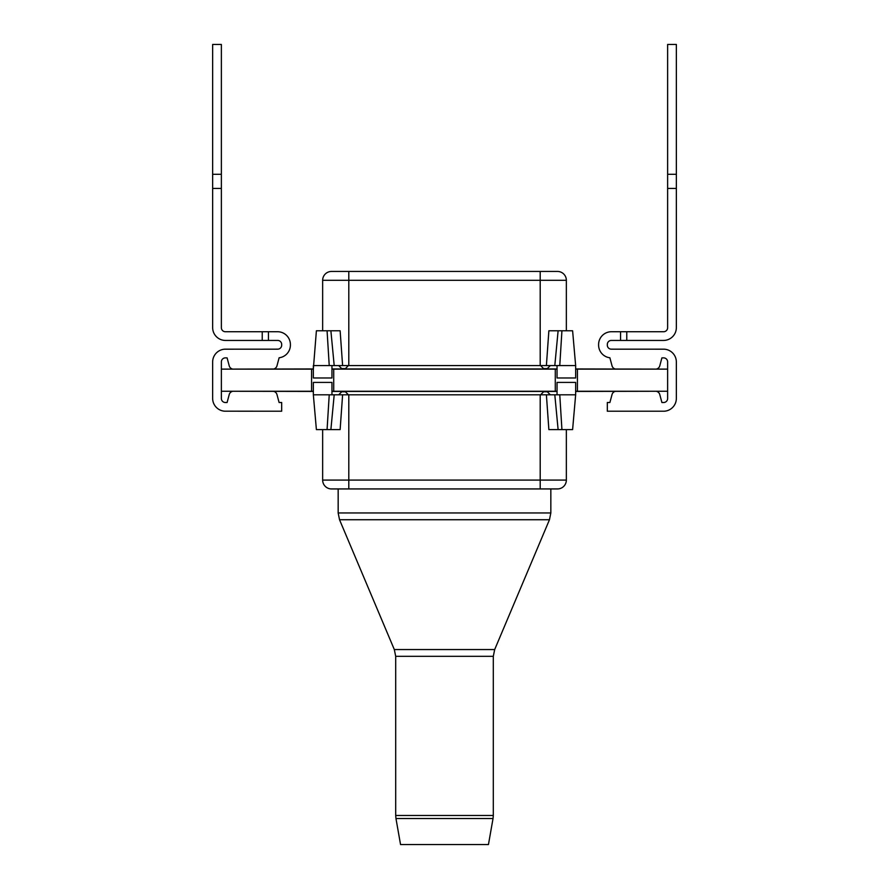 <?xml version="1.0" encoding="UTF-8"?>
<svg xmlns="http://www.w3.org/2000/svg" width="889" height="889" viewBox="0 0 889 889"><rect width="100%" height="100%" fill="white"/><g stroke="black" fill="none" stroke-linecap="round" stroke-linejoin="round"><path stroke-width="1.33" d="M344.91 368.946A1.767 1.767 0 0 0 345.399 368.602L341.698 368.602A1.767 1.767 0 0 0 342.176 368.946A1.767 1.767 0 0 1 341.698 368.602L338.676 365.579M540.579 365.579L543.601 368.602A1.767 1.767 0 0 0 544.09 368.946M543.601 368.602L547.302 368.602A1.767 1.767 0 0 1 546.824 368.946M547.302 368.602L550.324 365.579M345.399 368.602L348.421 365.579M331.953 368.946L557.047 368.946L557.047 365.579L557.047 377.981L575.65 377.981L575.65 365.579L546.391 365.579L548.869 330.775L558.114 330.775L548.869 330.775L558.114 330.775L554.803 365.579M331.953 365.579L331.953 377.981L313.35 377.981L313.35 365.579L334.197 365.579L330.886 330.775L340.131 330.775L342.609 365.579L546.391 365.579M225.75 369.124L313.35 368.946L316.395 330.775L327.074 330.775L329.23 365.579M558.114 330.775L572.605 330.775L575.65 365.579M342.609 365.579L334.197 365.579M331.508 271.445A8.857 8.857 0 0 0 322.651 280.302A8.857 8.857 0 0 1 331.508 271.445L557.492 271.445A8.857 8.857 0 0 1 566.349 280.302L322.651 280.302L322.651 330.775M330.886 330.775L327.074 330.775M566.349 280.302L566.349 330.775M656.738 368.946A4.423 4.423 0 0 0 659.771 365.846L661.905 357.878L663.65 357.878A3.989 3.989 0 0 1 667.628 361.867L667.628 391.26L575.65 391.26M557.047 391.26L331.953 391.26M313.35 391.26L221.372 391.26L221.372 361.867A3.989 3.989 0 0 1 225.35 357.878L227.095 357.878L229.229 365.846L227.095 357.878L225.35 357.878L227.095 357.878L229.229 365.846L227.095 357.878L225.35 357.878A3.989 3.989 0 0 0 221.372 361.867A3.989 3.989 0 0 1 225.35 357.878A3.989 3.989 0 0 0 221.372 361.867M313.35 369.124L311.583 369.124L311.583 391.26M311.583 369.124L221.372 369.124M557.047 369.124L331.953 369.124M333.719 369.124L333.719 391.26M555.281 369.124L555.281 391.26M667.628 369.124L575.65 369.124M577.417 369.124L577.417 391.26M313.35 391.438L225.728 391.26M663.205 391.26L575.65 391.438M557.047 391.438L331.953 391.438M575.65 368.946L663.15 369.124M615.077 391.438A4.423 4.423 0 0 0 612.032 394.538L609.898 402.506L607.32 402.506L607.32 411.218L664.239 411.218A12.835 12.835 0 0 0 676.351 398.383L676.351 362.001A12.835 12.835 0 0 0 664.239 349.188L611.299 349.166A3.989 3.989 0 0 1 607.32 345.176L607.32 344.432A3.989 3.989 0 0 1 611.299 340.443L663.505 340.443A12.835 12.835 0 0 0 676.351 327.608L676.351 44.45L667.628 44.45L667.628 188.424L676.351 188.424L676.351 327.608M667.628 391.26L667.628 398.516A3.989 3.989 0 0 1 663.65 402.506L661.905 402.506L659.771 394.538A4.423 4.423 0 0 0 656.738 391.438M663.65 331.73A3.989 3.989 0 0 0 667.628 327.741A3.989 3.989 0 0 1 663.65 331.73A3.989 3.989 0 0 0 667.628 327.741A3.989 3.989 0 0 1 663.65 331.73L611.443 331.73A12.835 12.835 0 0 0 598.597 344.565L598.597 345.043A12.835 12.835 0 0 0 609.876 357.778L612.032 365.846A4.423 4.423 0 0 0 615.077 368.946M667.628 327.741L667.628 188.424M626.767 331.73L626.767 340.443M611.443 331.73L620.566 331.73L611.443 331.73L620.566 331.73L620.566 340.443M667.628 174.3L676.351 174.3M268.434 340.443L262.233 340.443L262.233 331.73L268.434 331.73L268.434 340.443L277.701 340.443A3.989 3.989 0 0 1 281.68 344.432L281.68 345.176A3.989 3.989 0 0 1 277.701 349.166L224.761 349.188A12.835 12.835 0 0 0 212.649 362.001L212.649 398.383A12.835 12.835 0 0 0 224.761 411.196L281.68 411.218L281.68 402.506L279.102 402.506L276.968 394.538L279.102 402.506M227.095 402.506L229.229 394.538L227.095 402.506L229.229 394.538L227.095 402.506L225.35 402.506A3.989 3.989 0 0 1 221.372 398.516L221.372 391.26M279.124 357.778L276.968 365.846L279.124 357.778A12.835 12.835 0 0 0 290.403 345.043L290.403 344.565A12.835 12.835 0 0 0 277.557 331.73L268.434 331.73M262.233 331.73L225.35 331.73A3.989 3.989 0 0 1 221.372 327.741L221.372 44.45L212.649 44.45L212.649 327.608A12.835 12.835 0 0 0 225.495 340.443L262.233 340.443M221.372 188.424L212.649 188.424L212.649 327.608M273.923 391.438A4.423 4.423 0 0 1 276.968 394.538M229.229 394.538A4.423 4.423 0 0 1 232.262 391.438M232.262 368.946A4.423 4.423 0 0 1 229.229 365.846M276.968 365.846A4.423 4.423 0 0 1 273.923 368.946M224.761 411.218L224.761 411.196A12.835 12.835 0 0 1 212.649 398.383A12.835 12.835 0 0 0 224.761 411.196A12.835 12.835 0 0 1 212.649 398.383L212.649 362.001M221.372 174.3L212.649 174.3M667.628 398.516A3.989 3.989 0 0 1 663.65 402.506A3.989 3.989 0 0 0 667.628 398.516A3.989 3.989 0 0 1 663.65 402.506L661.905 402.506L659.771 394.538M598.597 344.565L598.597 345.043A12.835 12.835 0 0 0 609.876 357.778L612.032 365.846M676.351 398.383L676.351 362.001M611.299 349.166A3.989 3.989 0 0 1 607.32 345.176A3.989 3.989 0 0 0 611.299 349.166A3.989 3.989 0 0 1 607.32 345.176M607.32 344.432A3.989 3.989 0 0 1 611.299 340.443A3.989 3.989 0 0 0 607.32 344.432A3.989 3.989 0 0 1 611.299 340.443M663.65 357.878A3.989 3.989 0 0 1 667.628 361.867A3.989 3.989 0 0 0 663.65 357.878A3.989 3.989 0 0 1 667.628 361.867M612.032 394.538L609.898 402.506M659.771 365.846L661.905 357.878M281.68 345.176A3.989 3.989 0 0 1 277.701 349.166A3.989 3.989 0 0 0 281.68 345.176A3.989 3.989 0 0 1 277.701 349.166M277.701 340.443A3.989 3.989 0 0 1 281.68 344.432A3.989 3.989 0 0 0 277.701 340.443A3.989 3.989 0 0 1 281.68 344.432M225.35 331.73A3.989 3.989 0 0 1 221.372 327.741A3.989 3.989 0 0 0 225.35 331.73A3.989 3.989 0 0 1 221.372 327.741M225.35 402.506A3.989 3.989 0 0 1 221.372 398.516A3.989 3.989 0 0 0 225.35 402.506A3.989 3.989 0 0 1 221.372 398.516M444.5 844.55L488.45 844.55L493.039 818.513L395.961 818.513L400.55 844.55L444.5 844.55M544.09 391.438A1.767 1.767 0 0 0 543.601 391.782L547.302 391.782A1.767 1.767 0 0 0 546.824 391.438A1.767 1.767 0 0 1 547.302 391.782L550.324 394.805M348.421 394.805L345.399 391.782A1.767 1.767 0 0 0 344.91 391.438M345.399 391.782L341.698 391.782A1.767 1.767 0 0 1 342.176 391.438M341.698 391.782L338.676 394.805M543.601 391.782L540.579 394.805M313.35 394.805L342.609 394.805L340.131 429.609L316.395 429.609L313.35 394.805L313.35 382.403L331.953 382.403L331.953 394.805M557.047 394.805L557.047 382.403L575.65 382.403L575.65 394.805L554.803 394.805L558.114 429.609L548.869 429.609L546.391 394.805L342.609 394.805M558.114 429.609L572.605 429.609L575.65 394.805M338.164 488.939L338.164 512.953L550.836 512.953L550.836 488.939L557.492 488.939L331.508 488.939L348.799 488.939L348.799 394.805M546.391 394.805L554.803 394.805M331.508 488.939A8.857 8.857 0 0 1 322.651 480.082L566.349 480.082L566.349 429.609M330.886 429.609L340.131 429.609L330.886 429.609L334.197 394.805M322.651 480.082L322.651 429.609M566.349 480.082A8.857 8.857 0 0 1 557.492 488.939M663.65 402.506L661.905 402.506L663.65 402.506M348.799 271.445L348.799 365.579M540.201 271.445L540.201 365.579M561.926 330.775L559.77 365.579M549.469 519.732L339.531 519.732L394.316 649.548L494.684 649.548L549.469 519.732L550.836 512.953M395.694 656.326L395.694 815.48L493.306 815.48L493.306 656.326L395.694 656.326L394.316 649.548M561.926 429.609L559.77 394.805M540.201 488.939L540.201 394.805M327.074 429.609L329.23 394.805M493.306 815.48L493.039 818.513M395.694 815.48L395.961 818.513M493.306 656.326L494.684 649.548M338.164 512.953L339.531 519.732"/></g></svg>
